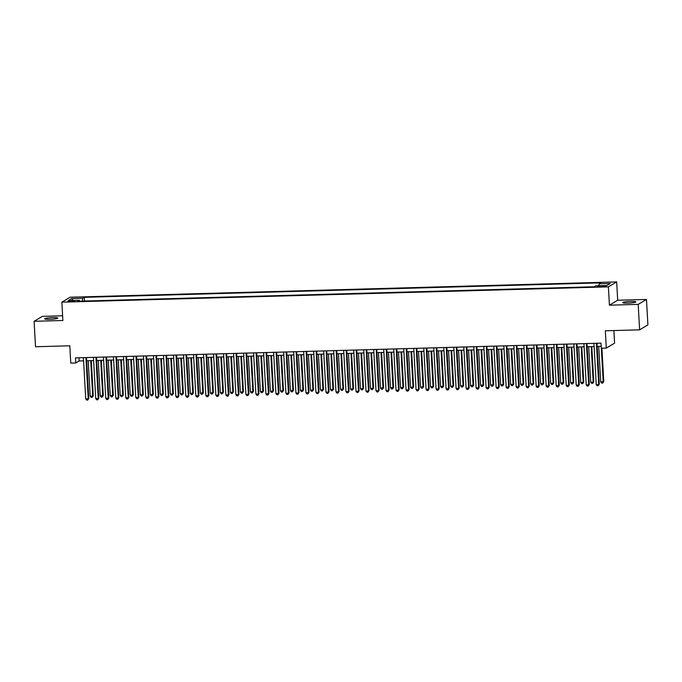 <?xml version="1.0" encoding="UTF-8"?>
<svg xmlns="http://www.w3.org/2000/svg" width="682" height="682" viewBox="0 0 682 682"><rect width="100%" height="100%" fill="white"/><g stroke="black" fill="none" stroke-linecap="round" stroke-linejoin="round"><path stroke-width="1.02" d="M49.82 319.321A6.573 0.793 -3.2 0 0 57.817 318.102A6.573 0.793 -3.2 0 0 52.684 317.607A6.573 0.793 -3.2 0 0 44.688 318.835A6.573 0.793 -3.2 0 0 49.82 319.321M627.892 303.123A6.573 0.793 -3.2 0 0 635.888 301.904A6.573 0.793 -3.2 0 0 630.756 301.418A6.573 0.793 -3.2 0 0 622.76 302.637A6.573 0.793 -3.2 0 0 627.892 303.123M70.425 301.606L74.423 301.001L71.857 300.753L67.859 301.367L70.425 301.606M62.616 315.792L42.386 316.363L34.1 321.299L35.524 346.754L69.803 345.791L70.775 363.105L75.779 362.96L79.138 360.957L83.605 360.838M616.673 281.913L70.135 297.224L61.857 302.169L608.387 286.858L616.673 281.913L617.696 300.242L609.418 305.186L638.19 304.377L646.476 299.441L617.696 300.242M646.476 299.441L647.9 324.888L639.614 329.832L605.335 330.796L606.298 348.101L614.584 343.165L613.877 330.557M638.19 304.377L639.614 329.832M606.298 348.101L601.294 348.238L601.013 343.148L75.497 357.871L75.779 362.96M603.451 285.877L597.381 286.525L602.061 286.704L605.94 286.108L603.451 285.877L603.493 286.619M79.589 301.171L79.308 300.293L77.739 301.222L594.252 286.755L595.812 285.818L606.827 285.511L610.228 283.482L599.222 283.789L600.782 282.86L84.278 297.326L82.71 298.264L82.3 301.094M79.308 300.293L68.294 300.6L71.704 298.571L82.71 298.264M609.418 305.186L608.387 286.858M34.1 321.299L62.88 320.497L61.857 302.169M86.682 360.752L93.613 360.556M96.691 360.471L103.621 360.275M106.707 360.19L113.63 359.994M116.716 359.908L123.647 359.712M126.724 359.627L133.655 359.431M136.732 359.346L143.663 359.15M146.741 359.064L153.672 358.868M156.749 358.783L163.68 358.596M166.766 358.502L173.688 358.314M176.774 358.229L183.705 358.033M186.783 357.948L193.714 357.752M196.791 357.666L203.722 357.47M206.799 357.385L213.73 357.189M216.808 357.104L223.739 356.908M226.825 356.822L233.747 356.626M236.833 356.541L243.764 356.345M246.841 356.26L253.772 356.072M256.85 355.978L263.781 355.791M266.858 355.706L273.789 355.51M276.866 355.424L283.797 355.228M286.883 355.143L293.814 354.947M296.892 354.862L303.822 354.666M306.9 354.58L313.831 354.384M316.908 354.299L323.839 354.103M326.917 354.018L333.848 353.822M336.925 353.736L343.856 353.549M346.942 353.455L353.873 353.267M356.95 353.174L363.881 352.986M366.959 352.901L373.889 352.705M376.967 352.62L383.898 352.423M386.975 352.338L393.906 352.142M396.992 352.057L403.915 351.861M407.001 351.776L413.931 351.58M417.009 351.494L423.94 351.298M427.017 351.213L433.948 351.017M437.026 350.932L443.956 350.744M447.034 350.65L453.965 350.463M457.051 350.377L463.973 350.181M467.059 350.096L473.99 349.9M477.068 349.815L483.998 349.619M487.076 349.534L494.007 349.337M497.084 349.252L504.015 349.056M507.093 348.971L514.023 348.775M517.109 348.69L524.032 348.493M527.118 348.408L534.049 348.221M537.126 348.127L544.057 347.939M547.135 347.854L554.065 347.658M557.143 347.573L564.074 347.377M567.151 347.291L574.082 347.095M577.168 347.01L584.099 346.814M587.176 346.729L594.107 346.533M597.185 346.447L601.192 346.337M78.959 357.777L79.138 360.957M598.941 285.732L599.222 283.789M84.483 301.035L84.278 297.326M71.704 298.571L73.11 300.464M596.426 343.276L598.736 384.512L596.23 384.58L593.928 343.353M597.006 343.259L599.29 384.179L598.225 385.756L597.227 385.782L596.23 384.58M599.29 384.179L598.225 385.756M598.728 346.405L600.706 381.911L603.775 381.511L601.908 348.221M603.775 381.511L602.7 383.088L603.212 381.843L601.336 348.238M602.7 383.088L601.703 383.113L600.706 381.911M586.418 343.558L588.728 384.793L586.222 384.861L583.92 343.626M586.997 343.54L589.282 384.46L588.216 386.038L587.211 386.063L586.222 384.861M589.282 384.46L588.216 386.038M576.409 343.839L578.711 385.074L576.213 385.142L573.903 343.907M576.989 343.822L579.274 384.742L578.208 386.319L577.202 386.344L576.213 385.142M579.274 384.742L578.208 386.319M566.401 344.12L568.703 385.356L566.205 385.424L563.895 344.188M566.981 344.103L569.265 385.023L568.2 386.6L567.194 386.626L566.205 385.424M569.265 385.023L568.2 386.6M556.393 344.401L558.694 385.637L556.197 385.705L553.886 344.47M556.964 344.384L559.257 385.296L558.183 386.882L557.185 386.907L556.197 385.705M559.257 385.296L558.183 386.882M588.711 346.686L590.697 382.193L593.204 382.125L593.766 381.784L591.797 346.601M593.766 381.784L592.692 383.369L593.204 382.125L591.217 346.618M592.692 383.369L591.695 383.395L590.697 382.193M578.703 346.968L580.689 382.474L583.195 382.406L583.749 382.065L581.789 346.882M583.749 382.065L582.684 383.651L583.195 382.406L581.209 346.899M582.684 383.651L581.686 383.676L580.689 382.474M568.694 347.249L570.681 382.755L573.741 382.346L571.772 347.164M573.741 382.346L572.675 383.923L573.187 382.679L571.201 347.172M572.675 383.923L571.669 383.957L570.681 382.755M558.686 347.53L560.672 383.037L563.733 382.628L561.763 347.436M563.733 382.628L562.667 384.205L563.17 382.96L561.184 347.453M562.667 384.205L561.661 384.239L560.672 383.037M546.376 344.683L548.686 385.91L546.18 385.986L543.878 344.751M546.955 344.666L549.249 385.577L548.175 387.154L547.177 387.188L546.18 385.986M549.249 385.577L548.175 387.154M548.678 347.803L550.664 383.31L553.162 383.241L553.724 382.909L551.755 347.718M553.724 382.909L552.65 384.486L553.162 383.241L551.175 347.735M552.65 384.486L551.653 384.512L550.664 383.31M536.367 344.964L538.678 386.191L536.171 386.268L533.87 345.032M536.947 344.947L539.232 385.859L538.166 387.436L537.169 387.47L536.171 386.268M539.232 385.859L538.166 387.436M538.669 348.084L540.647 383.591L543.153 383.523L543.716 383.19L541.747 347.999M543.716 383.19L542.642 384.767L543.153 383.523L541.167 348.016M542.642 384.767L541.644 384.793L540.647 383.591M526.359 345.245L528.669 386.472L526.163 386.541L523.861 345.314M526.939 345.228L529.223 386.14L528.158 387.717L527.152 387.743L526.163 386.541M529.223 386.14L528.158 387.717M528.652 348.366L530.639 383.872L533.145 383.804L533.699 383.472L531.738 348.28M533.699 383.472L532.633 385.049L533.145 383.804L531.159 348.297M532.633 385.049L531.636 385.074L530.639 383.872M516.351 345.518L518.652 386.754L516.155 386.822L513.844 345.595M516.93 345.51L519.215 386.421L518.149 387.998L517.144 388.024L516.155 386.822M519.215 386.421L518.149 387.998M518.644 348.647L520.63 384.154L523.137 384.085L523.691 383.753L521.73 348.562M523.691 383.753L522.625 385.33L523.137 384.085L521.15 348.579M522.625 385.33L521.628 385.356L520.63 384.154M506.342 345.8L508.644 387.035L506.146 387.103L503.836 345.876M506.922 345.783L509.207 386.703L508.141 388.28L507.135 388.305L506.146 387.103M509.207 386.703L508.141 388.28M508.636 348.928L510.622 384.435L513.12 384.367L513.682 384.034L511.713 348.843M513.682 384.034L512.617 385.611L513.12 384.367L511.142 348.86M512.617 385.611L511.611 385.637L510.622 384.435M496.334 346.081L498.636 387.316L496.129 387.385L493.828 346.158M496.905 346.064L499.198 386.984L498.124 388.561L497.127 388.587L496.129 387.385M499.198 386.984L498.124 388.561M498.627 349.21L500.614 384.716L503.111 384.648L503.674 384.316L501.705 349.124M503.674 384.316L502.608 385.893L503.111 384.648L501.125 349.141M502.608 385.893L501.602 385.918L500.614 384.716M486.317 346.362L488.627 387.598L486.121 387.666L483.819 346.43M486.897 346.345L489.19 387.265L488.116 388.842L487.118 388.868L486.121 387.666M489.19 387.265L488.116 388.842M488.619 349.491L490.605 384.998L493.103 384.929L493.666 384.588L491.696 349.406M493.666 384.588L492.592 386.174L493.103 384.929L491.117 349.423M492.592 386.174L491.594 386.2L490.605 384.998M476.309 346.644L478.619 387.879L476.113 387.947L473.811 346.712M476.889 346.627L479.173 387.547L478.108 389.124L477.11 389.149L476.113 387.947M479.173 387.547L478.108 389.124M478.611 349.772L480.588 385.279L483.657 384.87L481.688 349.687M483.657 384.87L482.583 386.447L483.095 385.202L481.108 349.704M482.583 386.447L481.586 386.481L480.588 385.279M466.3 346.925L468.611 388.16L466.104 388.228L463.803 346.993M466.88 346.908L469.165 387.819L468.099 389.405L467.093 389.431L466.104 388.228M469.165 387.819L468.099 389.405M468.594 350.054L470.58 385.56L473.64 385.151L471.68 349.968M473.64 385.151L472.575 386.728L473.086 385.483L471.1 349.977M472.575 386.728L471.577 386.762L470.58 385.56M456.292 347.206L458.594 388.433L456.096 388.51L453.786 347.274M456.872 347.189L459.157 388.101L458.091 389.678L457.085 389.712L456.096 388.51M459.157 388.101L458.091 389.678M458.585 350.335L460.572 385.833L463.078 385.765L463.632 385.432L461.663 350.241M463.632 385.432L462.567 387.009L463.078 385.765L461.092 350.258M462.567 387.009L461.569 387.035L460.572 385.833M446.284 347.488L448.586 388.714L446.088 388.791L443.777 347.556M446.863 347.47L449.148 388.382L448.074 389.959L447.077 389.993L446.088 388.791M449.148 388.382L448.074 389.959M448.577 350.608L450.563 386.114L453.061 386.046L453.624 385.714L451.654 350.522M453.624 385.714L452.558 387.291L453.061 386.046L451.083 350.539M452.558 387.291L451.552 387.316L450.563 386.114M436.275 347.769L438.577 388.996L436.071 389.064L433.769 347.837M436.847 347.752L439.14 388.663L438.066 390.24L437.068 390.275L436.071 389.064M439.14 388.663L438.066 390.24M438.569 350.889L440.555 386.396L443.053 386.327L443.615 385.995L441.646 350.804M443.615 385.995L442.55 387.572L443.053 386.327L441.066 350.821M442.55 387.572L441.544 387.598L440.555 386.396M426.259 348.05L428.569 389.277L426.062 389.345L423.761 348.118M426.838 348.033L429.123 388.945L428.057 390.522L427.06 390.547L426.062 389.345M429.123 388.945L428.057 390.522M428.56 351.17L430.547 386.677L433.044 386.609L433.607 386.276L431.638 351.085M433.607 386.276L432.533 387.853L433.044 386.609L431.058 351.102M432.533 387.853L431.536 387.879L430.547 386.677M416.25 348.323L418.56 389.558L416.054 389.627L413.752 348.4M416.83 348.314L419.115 389.226L418.049 390.803L417.052 390.829L416.054 389.627M419.115 389.226L418.049 390.803M418.552 351.452L420.53 386.958L423.036 386.89L423.599 386.558L421.629 351.366M423.599 386.558L422.525 388.135L423.036 386.89L421.05 351.383M422.525 388.135L421.527 388.16L420.53 386.958M406.242 348.604L408.544 389.84L406.046 389.908L403.744 348.681M406.822 348.587L409.106 389.507L408.041 391.084L407.035 391.11L406.046 389.908M409.106 389.507L408.041 391.084M408.535 351.733L410.521 387.24L413.028 387.171L413.582 386.839L411.621 351.648M413.582 386.839L412.516 388.416L413.028 387.171L411.041 351.665M412.516 388.416L411.519 388.442L410.521 387.24M396.233 348.886L398.535 390.121L396.037 390.189L393.727 348.954M396.813 348.869L399.098 389.789L398.032 391.366L397.026 391.391L396.037 390.189M399.098 389.789L398.032 391.366M398.527 352.014L400.513 387.521L403.019 387.453L403.574 387.112L401.604 351.929M403.574 387.112L402.508 388.697L403.019 387.453L401.033 351.946M402.508 388.697L401.502 388.723L400.513 387.521M386.225 349.167L388.527 390.402L386.029 390.471L383.719 349.235M386.796 349.15L389.09 390.07L388.015 391.647L387.018 391.673L386.029 390.471M389.09 390.07L388.015 391.647M388.518 352.296L390.505 387.802L393.565 387.393L391.596 352.21M393.565 387.393L392.5 388.97L393.002 387.726L391.025 352.227M392.5 388.97L391.494 389.004L390.505 387.802M376.217 349.448L378.519 390.684L376.012 390.752L373.71 349.516M376.788 349.431L379.081 390.343L378.007 391.928L377.01 391.954L376.012 390.752M379.081 390.343L378.007 391.928M378.51 352.577L380.496 388.084L383.557 387.674L381.588 352.492M383.557 387.674L382.491 389.252L382.994 388.007L381.008 352.5M382.491 389.252L381.485 389.286L380.496 388.084M366.2 349.73L368.51 390.957L366.004 391.033L363.702 349.798M366.78 349.713L369.064 390.624L367.999 392.201L367.001 392.235L366.004 391.033M369.064 390.624L367.999 392.201M368.502 352.858L370.488 388.356L372.986 388.288L373.548 387.956L371.579 352.764M373.548 387.956L372.474 389.533L372.986 388.288L370.999 352.782M372.474 389.533L371.477 389.567L370.488 388.356M356.192 350.011L358.502 391.238L355.995 391.315L353.694 350.079M356.771 349.994L359.056 390.905L357.99 392.482L356.993 392.517L355.995 391.315M359.056 390.905L357.99 392.482M358.485 353.131L360.471 388.638L362.977 388.57L363.54 388.237L361.571 353.046M363.54 388.237L362.466 389.814L362.977 388.57L360.991 353.063M362.466 389.814L361.469 389.84L360.471 388.638M346.183 350.292L348.485 391.519L345.987 391.587L343.677 350.36M346.763 350.275L349.048 391.187L347.982 392.764L346.976 392.798L345.987 391.587M349.048 391.187L347.982 392.764M336.175 350.574L338.477 391.8L335.979 391.869L333.668 350.642M336.755 350.557L339.039 391.468L337.974 393.045L336.968 393.071L335.979 391.869M339.039 391.468L337.974 393.045M326.167 350.846L328.468 392.082L325.97 392.15L323.66 350.923M326.738 350.838L329.031 391.749L327.957 393.326L326.959 393.352L325.97 392.15M329.031 391.749L327.957 393.326M348.476 353.412L350.463 388.919L352.969 388.851L353.523 388.518L351.562 353.327M353.523 388.518L352.458 390.095L352.969 388.851L350.983 353.344M352.458 390.095L351.46 390.121L350.463 388.919M338.468 353.694L340.454 389.2L342.961 389.132L343.515 388.8L341.546 353.608M343.515 388.8L342.449 390.377L342.961 389.132L340.974 353.626M342.449 390.377L341.443 390.402L340.454 389.2M328.46 353.975L330.446 389.482L332.944 389.413L333.507 389.081L331.537 353.89M333.507 389.081L332.441 390.658L332.944 389.413L330.966 353.907M332.441 390.658L331.435 390.684L330.446 389.482M316.158 351.128L318.46 392.363L315.954 392.431L313.652 351.204M316.729 351.111L319.023 392.031L317.948 393.608L316.951 393.633L315.954 392.431M319.023 392.031L317.948 393.608M318.451 354.256L320.438 389.763L322.936 389.695L323.498 389.362L321.529 354.171M323.498 389.362L322.433 390.939L322.936 389.695L320.949 354.188M322.433 390.939L321.427 390.965L320.438 389.763M306.141 351.409L308.452 392.644L305.945 392.713L303.643 351.477M306.721 351.392L309.006 392.312L307.94 393.889L306.943 393.915L305.945 392.713M309.006 392.312L307.94 393.889M308.443 354.538L310.421 390.044L312.927 389.976L313.49 389.635L311.521 354.452M313.49 389.635L312.416 391.221L312.927 389.976L310.941 354.47M312.416 391.221L311.418 391.246L310.421 390.044M296.133 351.69L298.443 392.926L295.937 392.994L293.635 351.759M296.713 351.673L298.997 392.593L297.932 394.17L296.926 394.196L295.937 392.994M298.997 392.593L297.932 394.17M298.426 354.819L300.412 390.326L303.481 389.916L301.512 354.734M303.481 389.916L302.407 391.494L302.919 390.249L300.933 354.751M302.407 391.494L301.41 391.528L300.412 390.326M286.125 351.972L288.426 393.207L285.928 393.275L283.618 352.04M286.704 351.955L288.989 392.866L287.923 394.452L286.917 394.477L285.928 393.275M288.989 392.866L287.923 394.452M288.418 355.1L290.404 390.607L293.465 390.198L291.504 355.015M293.465 390.198L292.399 391.775L292.91 390.53L290.924 355.024M292.399 391.775L291.402 391.809L290.404 390.607M276.116 352.253L278.418 393.488L275.92 393.557L273.61 352.321M276.696 352.236L278.981 393.147L277.915 394.725L276.909 394.759L275.92 393.557M278.981 393.147L277.915 394.725M278.409 355.382L280.396 390.88L282.902 390.812L283.456 390.479L281.487 355.288M283.456 390.479L282.391 392.056L282.902 390.812L280.916 355.305M282.391 392.056L281.385 392.09L280.396 390.88M266.108 352.534L268.41 393.761L265.912 393.838L263.602 352.603M266.679 352.517L268.972 393.429L267.898 395.006L266.901 395.04L265.912 393.838M268.972 393.429L267.898 395.006M268.401 355.654L270.387 391.161L272.885 391.093L273.448 390.76L271.479 355.569M273.448 390.76L272.382 392.338L272.885 391.093L270.899 355.586M272.382 392.338L271.376 392.363L270.387 391.161M256.091 352.816L258.401 394.043L255.895 394.119L253.593 352.884M256.671 352.799L258.964 393.71L257.89 395.287L256.892 395.321L255.895 394.119M258.964 393.71L257.89 395.287M258.393 355.936L260.379 391.442L262.877 391.374L263.44 391.042L261.47 355.851M263.44 391.042L262.365 392.619L262.877 391.374L260.891 355.868M262.365 392.619L261.368 392.644L260.379 391.442M246.083 353.097L248.393 394.324L245.887 394.392L243.585 353.165M246.662 353.08L248.947 393.991L247.881 395.569L246.884 395.594L245.887 394.392M248.947 393.991L247.881 395.569M248.384 356.217L250.362 391.724L252.869 391.656L253.431 391.323L251.462 356.132M253.431 391.323L252.357 392.9L252.869 391.656L250.882 356.149M252.357 392.9L251.36 392.926L250.362 391.724M236.074 353.37L238.385 394.605L235.878 394.673L233.576 353.447M236.654 353.361L238.939 394.273L237.873 395.85L236.867 395.875L235.878 394.673M238.939 394.273L237.873 395.85M238.368 356.498L240.354 392.005L242.86 391.937L243.414 391.604L241.454 356.413M243.414 391.604L242.349 393.182L242.86 391.937L240.874 356.43M242.349 393.182L241.351 393.207L240.354 392.005M226.066 353.651L228.368 394.887L225.87 394.955L223.56 353.728M226.646 353.634L228.93 394.554L227.865 396.131L226.859 396.157L225.87 394.955M228.93 394.554L227.865 396.131M228.359 356.78L230.345 392.286L232.852 392.218L233.406 391.886L231.445 356.695M233.406 391.886L232.34 393.463L232.852 392.218L230.866 356.712M232.34 393.463L231.343 393.488L230.345 392.286M216.058 353.932L218.359 395.168L215.862 395.236L213.551 354.001M216.637 353.915L218.922 394.835L217.856 396.413L216.85 396.438L215.862 395.236M218.922 394.835L217.856 396.413M218.351 357.061L220.337 392.568L222.835 392.5L223.398 392.159L221.428 356.976M223.398 392.159L222.332 393.744L222.835 392.5L220.857 356.993M222.332 393.744L221.326 393.77L220.337 392.568M206.049 354.214L208.351 395.449L205.845 395.517L203.543 354.282M206.62 354.197L208.914 395.117L207.84 396.694L206.842 396.719L205.845 395.517M208.914 395.117L207.84 396.694M208.342 357.342L210.329 392.849L212.827 392.781L213.389 392.44L211.42 357.257M213.389 392.44L212.324 394.017L212.827 392.781L210.84 357.274M212.324 394.017L211.318 394.051L210.329 392.849M196.032 354.495L198.343 395.731L195.836 395.799L193.535 354.563M196.612 354.478L198.905 395.389L197.831 396.975L196.834 397.001L195.836 395.799M198.905 395.389L197.831 396.975M198.334 357.624L200.32 393.13L203.381 392.721L201.412 357.538M203.381 392.721L202.307 394.298L202.818 393.054L200.832 357.547M202.307 394.298L201.309 394.332L200.32 393.13M186.024 354.776L188.334 396.012L185.828 396.08L183.526 354.845M186.604 354.759L188.888 395.671L187.823 397.256L186.825 397.282L185.828 396.08M188.888 395.671L187.823 397.256M188.326 357.905L190.304 393.412L193.373 393.002L191.403 357.811M193.373 393.002L192.298 394.58L192.81 393.335L190.824 357.828M192.298 394.58L191.301 394.614L190.304 393.412M176.016 355.058L178.326 396.285L175.82 396.361L173.518 355.126M176.595 355.041L178.88 395.952L177.814 397.529L176.809 397.563L175.82 396.361M178.88 395.952L177.814 397.529M178.309 358.178L180.295 393.685L182.802 393.616L183.356 393.284L181.395 358.093M183.356 393.284L182.29 394.861L182.802 393.616L180.815 358.11M182.29 394.861L181.293 394.887L180.295 393.685M166.007 355.339L168.309 396.566L165.811 396.643L163.501 355.407M166.587 355.322L168.872 396.233L167.806 397.811L166.8 397.845L165.811 396.643M168.872 396.233L167.806 397.811M168.301 358.459L170.287 393.966L172.793 393.898L173.347 393.565L171.378 358.374M173.347 393.565L172.282 395.142L172.793 393.898L170.807 358.391M172.282 395.142L171.284 395.168L170.287 393.966M155.999 355.62L158.301 396.847L155.803 396.915L153.493 355.689M156.57 355.603L158.863 396.515L157.789 398.092L156.792 398.118L155.803 396.915M158.863 396.515L157.789 398.092M158.292 358.741L160.279 394.247L162.776 394.179L163.339 393.846L161.37 358.655M163.339 393.846L162.273 395.424L162.776 394.179L160.799 358.672M162.273 395.424L161.267 395.449L160.279 394.247M145.991 355.893L148.292 397.129L145.786 397.197L143.484 355.97M146.562 355.885L148.855 396.796L147.781 398.373L146.783 398.399L145.786 397.197M148.855 396.796L147.781 398.373M148.284 359.022L150.27 394.528L152.768 394.46L153.331 394.128L151.361 358.937M153.331 394.128L152.265 395.705L152.768 394.46L150.782 358.954M152.265 395.705L151.259 395.731L150.27 394.528M135.974 356.175L138.284 397.41L135.778 397.478L133.476 356.251M136.553 356.157L138.838 397.077L137.773 398.655L136.775 398.68L135.778 397.478M138.838 397.077L137.773 398.655M138.275 359.303L140.262 394.81L142.76 394.742L143.322 394.409L141.353 359.218M143.322 394.409L142.248 395.986L142.76 394.742L140.773 359.235M142.248 395.986L141.251 396.012L140.262 394.81M125.965 356.456L128.276 397.691L125.769 397.759L123.468 356.524M126.545 356.439L128.83 397.359L127.764 398.936L126.767 398.961L125.769 397.759M128.83 397.359L127.764 398.936M128.267 359.585L130.245 395.091L132.751 395.023L133.314 394.682L131.345 359.499M133.314 394.682L132.24 396.268L132.751 395.023L130.765 359.516M132.24 396.268L131.242 396.293L130.245 395.091M115.957 356.737L118.259 397.973L115.761 398.041L113.459 356.805M116.537 356.72L118.821 397.64L117.756 399.217L116.75 399.243L115.761 398.041M118.821 397.64L117.756 399.217M118.25 359.866L120.237 395.372L122.743 395.304L123.297 394.963L121.336 359.781M123.297 394.963L122.231 396.549L122.743 395.304L120.757 359.798M122.231 396.549L121.234 396.574L120.237 395.372M105.949 357.018L108.25 398.254L105.753 398.322L103.442 357.087M106.528 357.001L108.813 397.921L107.747 399.499L106.742 399.524L105.753 398.322M108.813 397.921L107.747 399.499M108.242 360.147L110.228 395.654L113.289 395.245L111.319 360.062M113.289 395.245L112.223 396.822L112.735 395.577L110.748 360.079M112.223 396.822L111.217 396.856L110.228 395.654M95.94 357.3L98.242 398.535L95.744 398.603L93.434 357.368M96.512 357.283L98.805 398.194L97.731 399.78L96.733 399.805L95.744 398.603M98.805 398.194L97.731 399.78M98.234 360.428L100.22 395.935L103.28 395.526L101.311 360.335M103.28 395.526L102.215 397.103L102.718 395.858L100.74 360.352M102.215 397.103L101.209 397.137L100.22 395.935M85.932 357.581L88.234 398.808L85.727 398.885L83.426 357.649M86.503 357.564L88.796 398.476L87.722 400.053L86.725 400.087L85.727 398.885M88.796 398.476L87.722 400.053M88.225 360.71L90.212 396.208L92.709 396.14L93.272 395.807L91.303 360.616M93.272 395.807L92.206 397.384L92.709 396.14L90.723 360.633M92.206 397.384L91.2 397.41L90.212 396.208M601.294 286.721L601.251 285.937"/></g></svg>
